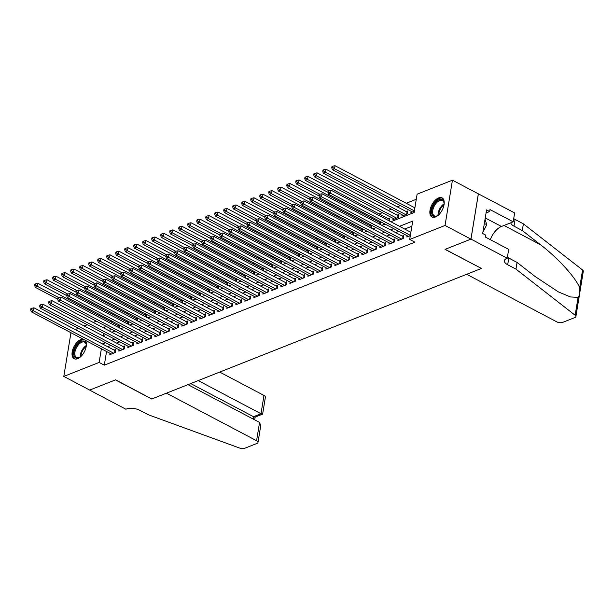 <?xml version="1.0" encoding="UTF-8"?>
<svg xmlns="http://www.w3.org/2000/svg" width="614" height="614" viewBox="0 0 614 614"><rect width="100%" height="100%" fill="white"/><g stroke="black" fill="none" stroke-linecap="round" stroke-linejoin="round"><path stroke-width="0.92" d="M435.479 217.003A10.814 5.795 117.8 0 1 431.995 217.026A10.814 5.795 117.8 0 1 430.721 207.494A10.814 5.795 117.8 0 1 438.603 197.908A10.814 5.795 117.8 0 1 442.088 197.892A10.814 5.795 117.8 0 1 443.362 207.417A10.814 5.795 117.8 0 1 435.479 217.003M85.031 340.148A10.814 5.795 117.8 0 1 85.223 349.926A10.814 5.795 117.8 0 1 77.648 358.691A10.814 5.795 117.8 0 1 74.164 358.714A10.814 5.795 117.8 0 1 72.889 349.182A10.814 5.795 117.8 0 1 80.772 339.603A10.814 5.795 117.8 0 1 83.35 339.266M75.2 329.564L78.354 328.313M84.202 325.996L87.357 324.752M93.205 322.434L96.36 321.183M103.989 318.159L105.362 317.622M416.284 199.289L406.238 203.265M400.389 205.583L397.235 206.834M391.387 209.144L388.232 210.395M382.384 212.713L379.229 213.956M371.6 216.98L370.227 217.525M362.598 220.549L361.224 221.086M353.595 224.11L352.221 224.655M344.592 227.679L343.218 228.216M335.589 231.24L334.223 231.785M326.587 234.801L325.22 235.346M317.584 238.37L316.218 238.907M308.581 241.931L307.215 242.476M299.578 245.5L298.212 246.037M290.583 249.061L289.209 249.606M281.58 252.63L280.207 253.168M272.578 256.192L271.204 256.736M263.575 259.753L262.201 260.298M254.572 263.322L253.198 263.866M245.569 266.883L244.195 267.428M236.567 270.452L235.2 270.989M227.564 274.013L226.198 274.558M218.561 277.582L217.195 278.119M209.558 281.143L208.192 281.688M200.555 284.704L199.189 285.249M191.56 288.273L190.186 288.818M182.558 291.834L181.184 292.379M173.555 295.403L172.181 295.94M164.552 298.964L163.178 299.509M155.549 302.533L154.175 303.07M146.546 306.094L145.18 306.639M137.544 309.656L136.178 310.2M128.541 313.224L127.175 313.769M119.538 316.786L118.172 317.331M390.857 221.738L414.112 212.528L417.121 194.17L452.449 180.186L445.035 225.461L409.707 239.452L412.708 221.094L399.53 226.313M507.233 258.241L470.976 239.107L445.188 249.322L481.437 268.448L466.678 274.297L556.791 321.843A4.16 1.865 -170.7 0 0 562.601 322.419L574.888 317.553A4.16 1.865 -170.7 0 0 575.886 316.586A4.16 1.865 -170.7 0 0 575.149 315.266L515.967 269.124L507.686 264.757A9.709 4.344 9.3 0 1 504.409 260.689A9.709 4.344 9.3 0 1 506.734 258.433L507.233 258.241L508.684 249.368L485.482 237.119L485.804 235.162L482.696 233.527L486.564 209.904L489.673 211.546L489.987 209.589L513.189 221.831L514.647 212.958L452.449 180.186M407.105 235.715L406.882 237.058L410.321 235.699M398.102 239.283L397.88 240.619L403.283 238.485L403.782 235.423L402.208 236.045M389.099 242.845L388.877 244.188L394.28 242.046L394.779 238.984L393.206 239.613M380.097 246.414L379.882 247.749L385.277 245.608L385.784 242.553L384.203 243.175M371.094 249.975L370.879 251.318L376.275 249.177L376.781 246.114L375.2 246.744M362.091 253.536L361.876 254.879L367.272 252.738L367.778 249.683L366.197 250.305M353.088 257.105L352.873 258.44L358.277 256.307L358.776 253.244L357.202 253.866M344.086 260.666L343.871 262.009L349.274 259.868L349.773 256.813L348.199 257.435M335.091 264.235L334.868 265.57L340.271 263.437L340.77 260.374L339.197 260.996M326.088 267.796L325.865 269.139L331.268 266.998L331.767 263.936L330.194 264.565M317.085 271.365L316.862 272.7L322.266 270.559L322.764 267.504L321.191 268.126M308.082 274.926L307.86 276.269L313.263 274.128L313.762 271.066L312.188 271.695M299.079 278.487L298.857 279.831L304.26 277.689L304.759 274.635L303.186 275.256M290.077 282.056L289.854 283.392L295.257 281.258L295.756 278.196L294.183 278.817M281.074 285.617L280.859 286.961L286.254 284.819L286.761 281.765L285.18 282.386M272.071 289.186L271.856 290.522L277.252 288.388L277.758 285.326L276.177 285.947M263.068 292.748L262.853 294.091L268.249 291.949L268.755 288.887L267.182 289.516M254.066 296.316L253.851 297.652L259.254 295.511L259.753 292.456L258.179 293.078M245.07 299.878L244.848 301.221L250.251 299.079L250.75 296.017L249.177 296.646M236.068 303.439L235.845 304.782L241.248 302.641L241.747 299.586L240.174 300.208M227.065 307.008L226.842 308.343L232.245 306.209L232.744 303.147L231.171 303.769M218.062 310.569L217.84 311.912L223.243 309.771L223.742 306.716L222.168 307.338M209.059 314.138L208.837 315.473L214.24 313.34L214.739 310.277L213.165 310.899M200.057 317.699L199.834 319.042L205.237 316.901L205.736 313.838L204.163 314.468M191.054 321.268L190.839 322.603L196.234 320.462L196.741 317.407L195.16 318.029M182.051 324.829L181.836 326.172L187.232 324.031L187.738 320.968L186.157 321.598M173.048 328.39L172.833 329.733L178.229 327.592L178.735 324.537L177.154 325.159M164.045 331.959L163.831 333.295L169.234 331.161L169.733 328.099L168.159 328.72M155.043 335.52L154.828 336.863L160.231 334.722L160.73 331.667L159.156 332.289M146.048 339.089L145.825 340.425L151.228 338.291L151.727 335.229L150.154 335.85M137.045 342.65L136.822 343.993L142.225 341.852L142.724 338.79L141.151 339.419M128.042 346.219L127.819 347.555L133.223 345.413L133.722 342.359L132.148 342.98M119.039 349.78L118.817 351.124L124.22 348.982L124.719 345.92L123.145 346.549M119.523 325.09L118.149 325.635M128.526 321.529L127.152 322.074M137.528 317.96L136.154 318.505M146.531 314.399L145.157 314.944M155.526 310.837L154.16 311.375M164.529 307.269L163.163 307.814M173.532 303.707L172.166 304.245M182.535 300.139L181.168 300.683M191.537 296.577L190.171 297.122M200.54 293.008L199.166 293.553M209.543 289.447L208.169 289.992M218.546 285.886L217.172 286.423M227.548 282.317L226.175 282.862M236.551 278.756L235.177 279.293M245.554 275.187L244.18 275.732M254.549 271.626L253.183 272.171M263.552 268.057L262.186 268.602M272.555 264.496L271.188 265.041M281.557 260.935L280.191 261.472M290.56 257.366L289.194 257.911M299.563 253.805L298.189 254.342M308.566 250.236L307.192 250.781M317.568 246.674L316.195 247.219M326.571 243.106L325.197 243.651M335.574 239.544L334.2 240.089M344.569 235.983L343.203 236.52M353.572 232.414L352.206 232.959M362.575 228.853L361.209 229.39M371.577 225.284L370.211 225.829M380.58 221.723L379.214 222.268M389.322 220.933L389.79 218.077L388.209 218.699M393.106 218.369L392.891 219.712L398.286 217.571L398.793 214.509L397.212 215.138M402.109 214.808L401.894 216.143L407.289 214.01L407.796 210.947L406.215 211.569M111.564 320.892L111.372 322.058M110.305 328.544L109.868 331.222M119.262 327.868L119.699 325.182M128.265 324.299L128.702 321.621M137.26 320.738L137.705 318.06M146.262 317.169L146.708 314.491M155.265 313.608L155.703 310.93M164.268 310.047L164.706 307.361M173.271 306.478L173.708 303.8M182.274 302.917L182.711 300.231M191.276 299.348L191.714 296.669M200.279 295.787L200.717 293.108M209.282 292.218L209.719 289.539M218.285 288.657L218.722 285.978M227.287 285.096L227.725 282.409M236.283 281.527L236.728 278.848M245.285 277.965L245.73 275.279M254.288 274.397L254.726 271.718M263.291 270.835L263.728 268.157M272.294 267.267L272.731 264.588M281.296 263.705L281.734 261.027M290.299 260.144L290.737 257.458M299.302 256.575L299.739 253.897M308.305 253.014L308.742 250.328M317.308 249.445L317.745 246.767M326.303 245.884L326.748 243.205M335.305 242.315L335.751 239.637M344.308 238.754L344.746 236.075M353.311 235.193L353.748 232.506M362.314 231.624L362.751 228.945M371.316 228.063L371.754 225.376M380.319 224.494L380.757 221.815M411.111 211.239L410.889 212.582L414.327 211.224M106.552 351.507L104.311 365.161L414.88 242.185L409.707 239.452M411.871 226.213L404.703 229.053M398.854 231.363L395.708 232.614M389.852 234.932L386.705 236.175M380.857 238.493L377.702 239.744M371.854 242.062L368.699 243.305M362.851 245.623L359.697 246.874M353.848 249.184L350.694 250.435M344.845 252.753L341.691 254.004M335.843 256.314L332.688 257.565M326.84 259.883L323.685 261.127M317.837 263.444L314.683 264.695M308.834 267.013L305.68 268.257M299.832 270.574L296.685 271.825M290.829 274.136L287.682 275.387M281.834 277.705L278.679 278.956M272.831 281.266L269.676 282.517M263.828 284.835L260.674 286.078M254.825 288.396L251.671 289.647M245.823 291.965L242.668 293.208M236.82 295.526L233.665 296.777M227.817 299.095L224.663 300.338M218.814 302.656L215.66 303.907M209.811 306.217L206.665 307.468M200.809 309.786L197.662 311.029M191.814 313.347L188.659 314.598M182.811 316.916L179.656 318.159M173.808 320.477L170.654 321.728M164.805 324.046L161.651 325.29M155.802 327.607L152.648 328.858M146.8 331.169L143.645 332.42M137.797 334.737L134.643 335.981M128.794 338.299L125.64 339.55M119.791 341.868L116.637 343.111M110.789 345.429L107.642 346.68M110.036 353.342L109.814 354.685L115.217 352.543L115.716 349.489L114.143 350.11M478.344 193.847L470.93 239.13L445.05 249.376L481.322 268.387M481.307 268.502L151.827 398.962L115.578 379.836L89.698 390.082L63.802 376.42L70.955 332.727M470.93 239.13L445.035 225.461M104.311 365.161L99.13 362.429L63.802 376.42M101.371 348.775L99.13 362.429M393.681 228.631L390.527 229.882M384.679 232.199L381.524 233.443M375.676 235.761L372.521 237.012M366.673 239.33L363.519 240.573M357.67 242.891L354.516 244.142M348.668 246.452L345.513 247.703M339.665 250.021L336.51 251.272M330.662 253.582L327.508 254.833M321.659 257.151L318.505 258.394M312.656 260.712L309.51 261.963M303.654 264.281L300.507 265.524M294.659 267.842L291.504 269.093M285.656 271.403L282.501 272.654M276.653 274.972L273.499 276.223M267.65 278.533L264.496 279.784M258.647 282.102L255.493 283.346M249.645 285.663L246.49 286.915M240.642 289.232L237.488 290.476M231.639 292.794L228.485 294.045M222.636 296.355L219.49 297.606M213.634 299.924L210.487 301.175M204.639 303.485L201.484 304.736M195.636 307.054L192.481 308.297M186.633 310.615L183.479 311.866M177.63 314.184L174.476 315.427M168.627 317.745L165.473 318.996M159.625 321.306L156.47 322.557M150.622 324.875L147.467 326.126M141.619 328.436L138.465 329.687M132.616 332.005L129.462 333.248M123.614 335.566L120.467 336.817M114.611 339.135L111.464 340.379M105.616 342.696L102.461 343.947M103.873 333.463L103.543 335.505L105.938 334.553M111.794 332.243L114.941 330.992M120.789 328.674L123.944 327.423M129.792 325.113L132.946 323.862M138.795 321.544L141.949 320.301M147.797 317.983L150.952 316.732M156.8 314.414L159.955 313.171M165.803 310.853L168.957 309.602M174.806 307.292L177.96 306.041M183.809 303.723L186.963 302.472M192.811 300.162L195.958 298.911M201.814 296.593L204.961 295.349M210.809 293.031L213.964 291.78M219.812 289.463L222.966 288.219M228.815 285.901L231.969 284.65M237.818 282.34L240.972 281.089M246.82 278.771L249.975 277.52M255.823 275.21L258.978 273.959M264.826 271.641L267.98 270.398M273.829 268.08L276.983 266.829M282.831 264.511L285.986 263.268M291.834 260.95L294.981 259.699M300.837 257.381L303.984 256.138M309.832 253.82L312.986 252.569M318.835 250.259L321.989 249.008M327.838 246.69L330.992 245.446M336.84 243.129L339.995 241.878M345.843 239.56L348.998 238.316M354.846 235.999L358 234.748M363.849 232.43L367.003 231.186M372.851 228.868L376.006 227.617M381.854 225.307L385.001 224.056M106.383 318.159L106.191 319.326M105.132 325.811L104.695 328.49M114.603 352.789L114.972 350.548L33.97 307.806L33.471 310.868L113.644 353.173M31.598 309.502L31.798 308.282L30.9 308.635L30.7 309.863L31.598 309.502L33.471 310.868L31.222 311.758L111.395 354.063M114.972 350.548A1.389 0.622 -170.7 0 0 115.424 350.724L115.509 350.748M33.97 307.806L31.798 308.282M30.7 309.863L31.222 311.758M119.523 326.272L119.431 326.249A1.389 0.622 9.3 0 1 118.978 326.072L37.984 283.33L37.477 286.393L35.228 287.283L57.708 299.141M58.744 297.613L37.477 286.393L35.612 285.026L35.812 283.806L34.906 284.159L34.706 285.387L35.612 285.026M35.228 287.283L34.706 285.387M35.812 283.806L37.984 283.33M81.002 356.389A9.363 5.012 117.8 0 1 79.475 357.471A9.363 5.012 117.8 0 1 73.849 354.508A9.363 5.012 117.8 0 1 78.17 343.633A9.363 5.012 117.8 0 1 86.229 344.669A9.363 5.012 117.8 0 1 86.206 346.542M86.252 344.999A8.665 4.643 -62.2 0 0 84.602 342.19A8.665 4.643 -62.2 0 0 78.83 344.347A8.665 4.643 -62.2 0 0 76.512 357.525A8.665 4.643 -62.2 0 0 79.759 357.302M84.41 339.826A10.745 5.756 -62.2 0 0 77.894 342.75A10.745 5.756 -62.2 0 0 74.816 358.967M438.833 214.7A9.363 5.012 117.8 0 1 437.306 215.775A9.363 5.012 117.8 0 1 431.68 212.82A9.363 5.012 117.8 0 1 436.001 201.945A9.363 5.012 117.8 0 1 444.06 202.981A9.363 5.012 117.8 0 1 444.037 204.846M444.083 203.311A8.665 4.643 -62.2 0 0 442.433 200.502A8.665 4.643 -62.2 0 0 436.661 202.658A8.665 4.643 -62.2 0 0 434.344 215.836A8.665 4.643 -62.2 0 0 437.59 215.614M442.671 198.284A10.745 5.756 -62.2 0 0 435.725 201.062A10.745 5.756 -62.2 0 0 432.647 217.279M482.888 232.368L486.741 224.709L485.029 219.252M484.346 223.442L486.741 224.709M259.568 422.424L260.735 425.64L257.98 442.464A4.16 1.865 -170.7 0 1 256.982 443.431L244.694 448.297A4.16 1.865 -170.7 0 1 239.706 448.09L148.235 414.734L139.954 410.367A9.709 4.344 -170.7 0 0 126.4 409.031L125.901 409.231L89.652 390.097L115.44 379.889L151.696 399.016L166.455 393.175L256.575 440.722L259.568 422.424L187.976 384.648M198.199 380.603L260.988 413.736L263.989 395.447A4.16 1.865 9.3 0 1 265.394 397.181L262.638 414.005L260.988 413.736L253.521 416.699L190.724 383.566M219.72 372.084L263.989 395.447M257.98 442.464A4.16 1.865 -170.7 0 0 256.575 440.722M262.493 414.181L255.025 417.144L253.521 416.699L253.137 419.032M515.967 269.124L517.065 262.424L535.216 276.576L558.395 291.911L570.513 296.969L578.081 297.36C579.608 295.38 580.13 292.226 579.631 287.889C576.339 278.288 557.827 257.895 540.435 244.694L522.291 230.549L514.002 226.175A9.709 4.344 9.3 0 1 510.733 222.805M522.291 230.549L523.389 223.849L515.1 219.474A9.709 4.344 9.3 0 1 513.718 218.615M507.402 257.197A9.709 4.344 9.3 0 0 508.783 258.057L517.065 262.424M579.631 287.889L582.563 269.983L523.389 223.849M470.976 239.107L478.39 193.832M490.31 239.667A15.603 8.358 117.8 0 1 501.446 226.482L513.189 221.831M582.563 269.983A4.16 1.865 9.3 0 1 583.3 271.304L575.886 316.586M486.058 212.974L489.673 211.546M123.606 349.228L123.974 346.987L42.972 304.245L42.473 307.299L122.647 349.604M40.601 305.941L40.8 304.721L39.902 305.074L39.703 306.294L40.601 305.941L42.473 307.299L40.225 308.19L120.398 350.494M123.974 346.987A1.389 0.622 -170.7 0 0 124.427 347.163L124.512 347.186M42.972 304.245L40.8 304.721M39.703 306.294L40.225 308.19M132.609 345.659L132.977 343.418L51.975 300.676L51.476 303.738L131.649 346.043M49.604 302.38L49.803 301.152L48.905 301.512L48.706 302.733L49.604 302.38L51.476 303.738L49.227 304.628L129.393 346.933M132.977 343.418A1.389 0.622 -170.7 0 0 133.43 343.594L133.514 343.625M51.975 300.676L49.803 301.152M48.706 302.733L49.227 304.628M141.611 342.098L141.98 339.857L60.978 297.115L60.479 300.169L140.652 342.474M58.606 298.811L58.806 297.59L57.908 297.943L57.708 299.171L58.606 298.811L60.479 300.169L58.23 301.067L138.396 343.364M141.98 339.857A1.389 0.622 -170.7 0 0 142.433 340.033L142.517 340.056M60.978 297.115L58.806 297.59M57.708 299.171L58.23 301.067M150.614 338.529L150.983 336.288L69.981 293.546L69.482 296.608L149.647 338.913M67.609 295.25L67.809 294.022L66.911 294.382L66.711 295.603L67.609 295.25L69.482 296.608L67.233 297.498L147.398 339.803M150.983 336.288A1.389 0.622 -170.7 0 0 151.435 336.464L151.52 336.495M69.981 293.546L67.809 294.022M66.711 295.603L67.233 297.498M128.526 322.711L128.433 322.688A1.389 0.622 9.3 0 1 127.981 322.511L46.986 279.769L46.48 282.824L44.231 283.714L66.711 295.58M67.747 294.045L46.48 282.824L44.607 281.465L44.814 280.245L43.909 280.598L43.709 281.818L44.607 281.465M44.231 283.714L43.709 281.818M44.814 280.245L46.986 279.769M137.521 319.15L137.436 319.119A1.389 0.622 9.3 0 1 136.983 318.942L55.981 276.2L55.483 279.263L53.234 280.153L75.714 292.018L76.612 291.681L76.811 290.46L75.913 290.813L76.228 293.937L78.485 293.047L158.65 335.344M76.75 290.483L55.483 279.263L53.61 277.904L53.809 276.676L52.911 277.037L52.712 278.257L53.61 277.904M53.234 280.153L52.712 278.257M53.809 276.676L55.981 276.2M146.523 315.581L146.439 315.558A1.389 0.622 9.3 0 1 145.986 315.381L64.984 272.639L64.485 275.694L62.237 276.592L84.717 288.45M85.753 286.922L64.485 275.694L62.613 274.335L62.812 273.115L61.914 273.468L61.715 274.696L62.613 274.335M62.237 276.592L61.715 274.696M62.812 273.115L64.984 272.639M155.526 312.019L155.442 311.989A1.389 0.622 9.3 0 1 154.989 311.812L73.987 269.07L73.488 272.132L71.239 273.023L93.719 284.888L94.617 284.551L94.817 283.33L93.911 283.683L94.234 286.807L96.482 285.917L176.655 328.221M94.756 283.353L73.488 272.132L71.615 270.774L71.815 269.546L70.917 269.907L70.717 271.127L71.615 270.774M71.239 273.023L70.717 271.127M71.815 269.546L73.987 269.07M156.401 336.242L76.228 293.937M76.612 291.681L78.485 293.047L78.983 289.985L159.985 332.727A1.389 0.622 -170.7 0 0 160.431 332.903L160.523 332.926M78.983 289.985L76.811 290.46M164.529 308.451L164.445 308.428A1.389 0.622 9.3 0 1 163.992 308.251L82.99 265.509L82.491 268.571L80.242 269.462L102.722 281.319L103.62 280.989L103.82 279.769L102.914 280.122L103.236 283.238L105.485 282.348L185.658 324.652M103.758 279.792L82.491 268.571L80.618 267.205L80.818 265.985L79.92 266.338L79.72 267.566L80.618 267.205M80.242 269.462L79.72 267.566M80.818 265.985L82.99 265.509M168.62 331.399L168.988 329.158L87.986 286.423L87.487 289.478L167.653 331.783M85.615 288.119L85.814 286.892L84.916 287.252L84.709 288.473L85.615 288.119L87.487 289.478L85.231 290.368L165.404 332.673M168.988 329.158A1.389 0.622 -170.7 0 0 169.433 329.342L169.525 329.365M87.986 286.423L85.814 286.892M84.709 288.473L85.231 290.368M173.532 304.889L173.447 304.866A1.389 0.622 9.3 0 1 172.994 304.682L91.993 261.948L91.494 265.002L89.245 265.893L111.725 277.758M112.761 276.223L91.494 265.002L89.621 263.644L89.821 262.416L88.923 262.777L88.723 263.997L89.621 263.644M89.245 265.893L88.723 263.997M89.821 262.416L91.993 261.948M174.407 329.112L94.234 286.807M94.617 284.551L96.482 285.917L96.989 282.854L177.983 325.597A1.389 0.622 -170.7 0 0 178.436 325.773L178.528 325.796M96.989 282.854L94.817 283.33M182.535 301.32L182.442 301.297A1.389 0.622 9.3 0 1 181.997 301.121L100.995 258.379L100.496 261.441L98.24 262.332L120.728 274.189M121.756 272.662L100.496 261.441L98.624 260.075L98.823 258.855L97.925 259.208L97.726 260.436L98.624 260.075M98.24 262.332L97.726 260.436M98.823 258.855L100.995 258.379M183.409 325.543L103.236 283.238M103.62 280.989L105.485 282.348L105.992 279.293L186.986 322.035A1.389 0.622 -170.7 0 0 187.439 322.212L187.531 322.235M105.992 279.293L103.82 279.769M191.537 297.759L191.445 297.736A1.389 0.622 9.3 0 1 191 297.56L109.998 254.818L109.499 257.872L107.243 258.763L129.723 270.628M130.759 269.093L109.499 257.872L107.627 256.514L107.826 255.294L106.928 255.647L106.721 256.867L107.627 256.514M107.243 258.763L106.721 256.867M107.826 255.294L109.998 254.818M195.62 320.708L195.989 318.466L114.995 275.724L114.488 278.787L194.661 321.091M112.615 277.428L112.822 276.2L111.917 276.561L111.717 277.781L112.615 277.428L114.488 278.787L112.239 279.677L192.412 321.982M195.989 318.466A1.389 0.622 -170.7 0 0 196.442 318.643L196.534 318.674M114.995 275.724L112.822 276.2M111.717 277.781L112.239 279.677M200.54 294.198L200.448 294.167A1.389 0.622 9.3 0 1 199.995 293.991L119.001 251.249L118.494 254.311L116.246 255.201L138.726 267.067M139.762 265.532L118.494 254.311L116.629 252.953L116.829 251.725L115.923 252.085L115.724 253.306L116.629 252.953M116.246 255.201L115.724 253.306M116.829 251.725L119.001 251.249M204.623 317.146L204.992 314.905L123.99 272.163L123.491 275.218L203.664 317.522M121.618 273.859L121.818 272.639L120.92 272.992L120.72 274.22L121.618 273.859L123.491 275.218L121.242 276.116L201.415 318.413M204.992 314.905A1.389 0.622 -170.7 0 0 205.444 315.082L205.529 315.105M123.99 272.163L121.818 272.639M120.72 274.22L121.242 276.116M209.543 290.629L209.451 290.606A1.389 0.622 9.3 0 1 208.998 290.43L128.004 247.688L127.497 250.742L125.248 251.64L147.728 263.498M148.765 261.971L127.497 250.742L125.632 249.384L125.832 248.163L124.926 248.517L124.726 249.744L125.632 249.384M125.248 251.64L124.726 249.744M125.832 248.163L128.004 247.688M213.626 313.577L213.994 311.336L132.992 268.594L132.494 271.657L212.667 313.961M130.621 270.298L130.82 269.07L129.922 269.431L129.723 270.651L130.621 270.298L132.494 271.657L130.245 272.547L210.418 314.852M213.994 311.336A1.389 0.622 -170.7 0 0 214.447 311.513L214.532 311.544M132.992 268.594L130.82 269.07M129.723 270.651L130.245 272.547M218.546 287.068L218.454 287.037A1.389 0.622 9.3 0 1 218.001 286.861L137.006 244.119L136.5 247.181L134.251 248.071L156.731 259.937L157.629 259.599L157.829 258.379L156.931 258.732L157.253 261.856L159.502 260.965L239.675 303.27M157.767 258.402L136.5 247.181L134.627 245.823L134.834 244.595L133.929 244.955L133.729 246.176L134.627 245.823M134.251 248.071L133.729 246.176M134.834 244.595L137.006 244.119M222.629 310.016L222.997 307.775L141.995 265.033L141.496 268.095L221.669 310.392M139.624 266.729L139.823 265.509L138.925 265.862L138.726 267.09L139.624 266.729L141.496 268.095L139.248 268.986L219.413 311.29M222.997 307.775A1.389 0.622 -170.7 0 0 223.45 307.952L223.534 307.975M141.995 265.033L139.823 265.509M138.726 267.09L139.248 268.986M227.541 283.499L227.456 283.476A1.389 0.622 9.3 0 1 227.003 283.3L146.002 240.558L145.503 243.62L143.254 244.51L165.734 256.368L166.632 256.038L166.831 254.818L165.933 255.171L166.248 258.287L168.505 257.396L248.67 299.701M166.77 254.841L145.503 243.62L143.63 242.254L143.829 241.033L142.932 241.386L142.732 242.614L143.63 242.254M143.254 244.51L142.732 242.614M143.829 241.033L146.002 240.558M231.631 306.447L232 304.206L150.998 261.472L150.499 264.527L230.672 306.831M148.626 263.168L148.826 261.94L147.928 262.301L147.728 263.521L148.626 263.168L150.499 264.527L148.25 265.417L228.416 307.721M232 304.206A1.389 0.622 -170.7 0 0 232.453 304.39L232.537 304.414M150.998 261.472L148.826 261.94M147.728 263.521L148.25 265.417M236.543 279.938L236.459 279.915A1.389 0.622 9.3 0 1 236.006 279.731L155.004 236.996L154.505 240.051L152.257 240.941L174.737 252.807L175.635 252.477L175.834 251.249L174.936 251.61L174.729 252.83L175.251 254.726L177.507 253.835L257.673 296.14M175.773 251.272L154.505 240.051L152.633 238.692L152.832 237.464L151.934 237.825L151.735 239.046L152.633 238.692M152.257 240.941L151.735 239.046M152.832 237.464L155.004 236.996M237.418 304.16L157.253 261.856M157.629 259.599L159.502 260.965L160.001 257.903L241.003 300.645A1.389 0.622 -170.7 0 0 241.456 300.822L241.54 300.845M160.001 257.903L157.829 258.379M245.546 276.369L245.462 276.346A1.389 0.622 9.3 0 1 245.009 276.17L164.007 233.427L163.508 236.49L161.259 237.38L183.739 249.238M184.776 247.711L163.508 236.49L161.635 235.124L161.835 233.903L160.937 234.256L160.738 235.484L161.635 235.124M161.259 237.38L160.738 235.484M161.835 233.903L164.007 233.427M246.421 300.591L166.248 258.287M166.632 256.038L168.505 257.396L169.003 254.342L250.005 297.084A1.389 0.622 -170.7 0 0 250.458 297.26L250.543 297.283M169.003 254.342L166.831 254.818M254.549 272.808L254.465 272.785A1.389 0.622 9.3 0 1 254.012 272.608L173.01 229.866L172.511 232.921L170.262 233.811L192.742 245.677M193.778 244.142L172.511 232.921L170.638 231.562L170.838 230.342L169.94 230.695L169.74 231.915L170.638 231.562M170.262 233.811L169.74 231.915M170.838 230.342L173.01 229.866M255.424 297.03L175.251 254.726M175.635 252.477L177.507 253.835L178.006 250.773L259.008 293.515A1.389 0.622 -170.7 0 0 259.453 293.692L259.545 293.722M178.006 250.773L175.834 251.249M263.552 269.247L263.467 269.216A1.389 0.622 9.3 0 1 263.015 269.039L182.013 226.297L181.514 229.36L179.265 230.25L201.745 242.116M202.781 240.581L181.514 229.36L179.641 228.001L179.841 226.773L178.943 227.134L178.743 228.354L179.641 228.001M179.265 230.25L178.743 228.354M179.841 226.773L182.013 226.297M267.643 292.195L268.003 289.954L187.009 247.212L186.51 250.266L266.676 292.571M184.637 248.908L184.837 247.688L183.931 248.041L183.732 249.269L184.637 248.908L186.51 250.266L184.254 251.164L264.427 293.461M268.003 289.954A1.389 0.622 -170.7 0 0 268.456 290.13L268.548 290.153M187.009 247.212L184.837 247.688M183.732 249.269L184.254 251.164M272.555 265.678L272.47 265.655A1.389 0.622 9.3 0 1 272.017 265.478L191.015 222.736L190.517 225.791L188.26 226.689L210.748 238.547M211.784 237.019L190.517 225.791L188.644 224.432L188.843 223.212L187.945 223.565L187.746 224.793L188.644 224.432M188.26 226.689L187.746 224.793M188.843 223.212L191.015 222.736M276.645 288.626L277.006 286.385L196.012 243.643L195.505 246.705L275.678 289.01M193.64 245.347L193.84 244.119L192.934 244.479L192.735 245.7L193.64 245.347L195.505 246.705L193.256 247.596L273.43 289.9M277.006 286.385A1.389 0.622 -170.7 0 0 277.459 286.561L277.551 286.592M196.012 243.643L193.84 244.119M192.735 245.7L193.256 247.596M281.557 262.117L281.465 262.086A1.389 0.622 9.3 0 1 281.02 261.909L200.018 219.167L199.519 222.23L197.263 223.12L219.751 234.985M220.779 233.45L199.519 222.23L197.647 220.871L197.846 219.643L196.948 220.004L196.749 221.224L197.647 220.871M197.263 223.12L196.749 221.224M197.846 219.643L200.018 219.167M285.64 285.065L286.009 282.824L205.015 240.082L204.508 243.144L284.681 285.441M202.635 241.778L202.843 240.558L201.937 240.911L201.737 242.139L202.635 241.778L204.508 243.144L202.259 244.034L282.432 286.339M286.009 282.824A1.389 0.622 -170.7 0 0 286.462 283L286.554 283.023M205.015 240.082L202.843 240.558M201.737 242.139L202.259 244.034M290.56 258.548L290.468 258.525A1.389 0.622 9.3 0 1 290.015 258.348L209.021 215.606L208.522 218.668L206.266 219.559L228.746 231.417M229.782 229.889L208.522 218.668L206.649 217.302L206.849 216.082L205.951 216.435L205.744 217.663L206.649 217.302M206.266 219.559L205.744 217.663M206.849 216.082L209.021 215.606M294.643 281.496L295.012 279.255L214.01 236.52L213.511 239.575L293.684 281.88M211.638 238.217L211.838 236.989L210.94 237.349L210.74 238.57L211.638 238.217L213.511 239.575L211.262 240.465L291.435 282.77M295.012 279.255A1.389 0.622 -170.7 0 0 295.464 279.439L295.549 279.462M214.01 236.52L211.838 236.989M210.74 238.57L211.262 240.465M299.563 254.987L299.471 254.963A1.389 0.622 9.3 0 1 299.018 254.779L218.024 212.045L217.517 215.1L215.268 215.99L237.748 227.855L238.646 227.525L238.846 226.297L237.948 226.658L238.27 229.774L240.519 228.884L320.692 271.188M238.785 226.32L217.517 215.1L215.652 213.741L215.852 212.513L214.946 212.874L214.746 214.094L215.652 213.741M215.268 215.99L214.746 214.094M215.852 212.513L218.024 212.045M303.646 277.935L304.014 275.694L223.012 232.952L222.514 236.014L302.687 278.319M220.641 234.648L220.84 233.427L219.942 233.781L219.743 235.008L220.641 234.648L222.514 236.014L220.265 236.904L300.438 279.209M304.014 275.694A1.389 0.622 -170.7 0 0 304.467 275.87L304.552 275.893M223.012 232.952L220.84 233.427M219.743 235.008L220.265 236.904M308.566 251.418L308.474 251.395A1.389 0.622 9.3 0 1 308.021 251.218L227.026 208.476L226.52 211.538L224.271 212.429L246.751 224.287L247.649 223.957L247.849 222.736L246.951 223.089L247.273 226.213L249.522 225.315L329.695 267.62M247.787 222.759L226.52 211.538L224.655 210.172L224.854 208.952L223.949 209.305L223.749 210.533L224.655 210.172M224.271 212.429L223.749 210.533M224.854 208.952L227.026 208.476M312.649 274.366L313.017 272.125L232.015 229.39L231.516 232.445L311.689 274.75M229.644 231.087L229.843 229.866L228.945 230.219L228.746 231.44L229.644 231.087L231.516 232.445L229.268 233.335L309.441 275.64M313.017 272.125A1.389 0.622 -170.7 0 0 313.47 272.309L313.554 272.332M232.015 229.39L229.843 229.866M228.746 231.44L229.268 233.335M317.568 247.856L317.476 247.833A1.389 0.622 9.3 0 1 317.024 247.649L236.029 204.915L235.523 207.969L233.274 208.86L255.754 220.725L256.652 220.395L256.852 219.167L255.954 219.528L256.276 222.644L258.525 221.754L338.69 264.058M256.79 219.19L235.523 207.969L233.65 206.611L233.857 205.391L232.952 205.744L232.752 206.964L233.65 206.611M233.274 208.86L232.752 206.964M233.857 205.391L236.029 204.915M318.436 272.079L238.27 229.774M238.646 227.525L240.519 228.884L241.018 225.822L322.02 268.564A1.389 0.622 -170.7 0 0 322.473 268.74L322.557 268.771M241.018 225.822L238.846 226.297M326.564 244.295L326.479 244.265A1.389 0.622 9.3 0 1 326.026 244.088L245.024 201.346L244.525 204.408L242.277 205.299L264.757 217.164M265.793 215.629L244.525 204.408L242.653 203.05L242.852 201.822L241.954 202.183L241.755 203.403L242.653 203.05M242.277 205.299L241.755 203.403M242.852 201.822L245.024 201.346M327.439 268.51L247.273 226.213M247.649 223.957L249.522 225.315L250.021 222.26L331.023 265.002A1.389 0.622 -170.7 0 0 331.476 265.179L331.56 265.202M250.021 222.26L247.849 222.736M335.566 240.726L335.482 240.703A1.389 0.622 9.3 0 1 335.029 240.527L254.027 197.785L253.528 200.839L251.279 201.737L273.76 213.595M274.796 212.068L253.528 200.839L251.656 199.481L251.855 198.261L250.957 198.614L250.758 199.842L251.656 199.481M251.279 201.737L250.758 199.842M251.855 198.261L254.027 197.785M336.441 264.949L256.276 222.644M256.652 220.395L258.525 221.754L259.024 218.691L340.026 261.434A1.389 0.622 -170.7 0 0 340.478 261.61L340.563 261.641M259.024 218.691L256.852 219.167M348.66 260.113L349.028 257.872L268.026 215.13L267.527 218.193L347.693 260.489M265.655 216.826L265.854 215.606L264.956 215.959L264.757 217.187L265.655 216.826L267.527 218.193L265.271 219.083L345.444 261.387M349.028 257.872A1.389 0.622 -170.7 0 0 349.473 258.049L349.566 258.072M268.026 215.13L265.854 215.606M264.757 217.187L265.271 219.083M357.663 256.545L358.031 254.303L277.029 211.569L276.53 214.624L356.696 256.928M274.658 213.265L274.857 212.037L273.959 212.398L273.752 213.618L274.658 213.265L276.53 214.624L274.274 215.514L354.447 257.819M358.031 254.303A1.389 0.622 -170.7 0 0 358.476 254.488L358.568 254.511M277.029 211.569L274.857 212.037M273.752 213.618L274.274 215.514M344.569 237.165L344.485 237.134A1.389 0.622 9.3 0 1 344.032 236.958L263.03 194.216L262.531 197.278L260.282 198.168L282.762 210.034M283.798 208.499L262.531 197.278L260.658 195.92L260.858 194.692L259.96 195.052L259.76 196.273L260.658 195.92M260.282 198.168L259.76 196.273M260.858 194.692L263.03 194.216M353.572 233.596L353.487 233.573A1.389 0.622 9.3 0 1 353.035 233.397L272.033 190.655L271.534 193.717L269.285 194.607L291.765 206.465M292.801 204.938L271.534 193.717L269.661 192.351L269.861 191.131L268.963 191.484L268.763 192.712L269.661 192.351M269.285 194.607L268.763 192.712M269.861 191.131L272.033 190.655M362.575 230.035L362.49 230.012A1.389 0.622 9.3 0 1 362.037 229.828L281.035 187.093L280.537 190.148L278.288 191.038L300.768 202.904M301.804 201.369L280.537 190.148L278.664 188.79L278.863 187.562L277.965 187.922L277.766 189.143L278.664 188.79M278.288 191.038L277.766 189.143M278.863 187.562L281.035 187.093M366.665 252.983L367.026 250.742L286.032 208L285.525 211.062L365.698 253.367M283.66 209.696L283.86 208.476L282.954 208.829L282.755 210.057L283.66 209.696L285.525 211.062L283.277 211.953L363.45 254.257M367.026 250.742A1.389 0.622 -170.7 0 0 367.479 250.919L367.571 250.942M286.032 208L283.86 208.476M282.755 210.057L283.277 211.953M371.577 226.466L371.485 226.443A1.389 0.622 9.3 0 1 371.04 226.267L290.038 183.525L289.539 186.587L287.283 187.477L309.771 199.335M310.799 197.808L289.539 186.587L287.667 185.221L287.866 184L286.968 184.353L286.769 185.582L287.667 185.221M287.283 187.477L286.769 185.582M287.866 184L290.038 183.525M375.668 249.414L376.029 247.173L295.035 204.439L294.528 207.494L374.701 249.798M292.663 206.135L292.863 204.907L291.957 205.268L291.757 206.488L292.663 206.135L294.528 207.494L292.279 208.384L372.452 250.689M376.029 247.173A1.389 0.622 -170.7 0 0 376.482 247.358L376.574 247.381M295.035 204.439L292.863 204.907M291.757 206.488L292.279 208.384M380.58 222.905L380.488 222.882A1.389 0.622 9.3 0 1 380.043 222.698L299.041 179.963L298.542 183.018L296.286 183.908L318.766 195.774L319.664 195.444L319.863 194.216L318.965 194.577L319.288 197.693L321.536 196.802L401.709 239.107M319.802 194.239L298.542 183.018L296.669 181.66L296.869 180.432L295.971 180.792L295.764 182.013L296.669 181.66M296.286 183.908L295.764 182.013M296.869 180.432L299.041 179.963M384.663 245.853L385.032 243.612L304.037 200.87L303.531 203.932L383.704 246.237M301.658 202.574L301.865 201.346L300.96 201.707L300.76 202.927L301.658 202.574L303.531 203.932L301.282 204.823L381.455 247.127M385.032 243.612A1.389 0.622 -170.7 0 0 385.485 243.789L385.577 243.819M304.037 200.87L301.865 201.346M300.76 202.927L301.282 204.823M389.583 219.344L389.491 219.313A1.389 0.622 9.3 0 1 389.038 219.137L308.044 176.395L307.537 179.457L305.288 180.347L327.769 192.213L328.667 191.875L328.866 190.655L327.968 191.008L328.29 194.131L330.539 193.241L410.375 235.362M328.805 190.678L307.537 179.457L305.672 178.098L305.872 176.87L304.966 177.231L304.767 178.451L305.672 178.098M305.288 180.347L304.767 178.451M305.872 176.87L308.044 176.395M393.666 242.292L394.034 240.051L313.033 197.309L312.534 200.364L392.707 242.668M310.661 199.005L310.861 197.785L309.963 198.138L309.763 199.366L310.661 199.005L312.534 200.364L310.285 201.262L390.458 243.558M394.034 240.051A1.389 0.622 -170.7 0 0 394.487 240.227L394.572 240.251M313.033 197.309L310.861 197.785M309.763 199.366L310.285 201.262M398.586 215.775L398.494 215.752A1.389 0.622 9.3 0 1 398.041 215.575L317.047 172.833L316.54 175.888L314.291 176.786L394.464 219.083M396.713 218.193L316.54 175.888L314.675 174.529L314.875 173.309L313.969 173.662L313.769 174.89L314.675 174.529M314.291 176.786L313.769 174.89M314.875 173.309L317.047 172.833M399.461 239.997L319.288 197.693M319.664 195.444L321.536 196.802L322.035 193.74L403.037 236.482A1.389 0.622 -170.7 0 0 403.49 236.659L403.575 236.689M322.035 193.74L319.863 194.216M407.589 212.214L407.496 212.183A1.389 0.622 9.3 0 1 407.044 212.007L326.049 169.264L325.543 172.327L323.294 173.217L403.467 215.522M405.716 214.631L325.543 172.327L323.67 170.968L323.877 169.74L322.972 170.101L322.772 171.321L323.67 170.968M323.294 173.217L322.772 171.321M323.877 169.74L326.049 169.264M408.456 236.436L328.29 194.131M328.667 191.875L330.539 193.241L331.038 190.179L410.873 232.307M331.038 190.179L328.866 190.655M414.88 207.831L335.044 165.703L334.546 168.766L332.297 169.656L412.47 211.96M414.381 210.886L334.546 168.766L332.673 167.399L332.872 166.179L331.974 166.532L331.775 167.76L332.673 167.399M332.297 169.656L331.775 167.76M332.872 166.179L335.044 165.703M115.117 352.582L115.424 350.724M119.431 326.249L119.177 327.822M118.978 326.072L118.732 327.584M80.204 357.01A8.665 4.643 117.8 0 1 84.225 347.194A8.665 4.643 117.8 0 1 86.267 345.528M86.221 346.396A8.381 4.49 -62.2 0 0 84.793 347.647A8.381 4.49 -62.2 0 0 80.894 356.481M438.035 215.322A8.665 4.643 117.8 0 1 442.057 205.506A8.665 4.643 117.8 0 1 444.099 203.833M444.052 204.708A8.381 4.49 -62.2 0 0 442.625 205.959A8.381 4.49 -62.2 0 0 438.726 214.793M514.002 226.175L515.1 219.474M508.783 258.057L507.686 264.757M575.149 315.266L578.081 297.36M540.435 244.694L504.002 225.468M485.244 217.939L501.446 226.482M124.12 349.021L124.427 347.163M133.123 345.459L133.43 343.594M142.126 341.891L142.433 340.033M151.128 338.329L151.435 336.464M128.433 322.688L128.18 324.253M127.981 322.511L127.735 324.023M137.436 319.119L137.175 320.692M136.983 318.942L136.738 320.462M146.439 315.558L146.178 317.131M145.986 315.381L145.741 316.893M155.442 311.989L155.181 313.562M154.989 311.812L154.743 313.332M159.617 334.968L159.985 332.727M160.131 334.76L160.431 332.903M164.445 308.428L164.184 310.001M163.992 308.251L163.738 309.763M169.134 331.199L169.433 329.342M173.447 304.866L173.186 306.432M172.994 304.682L172.741 306.202M177.623 327.838L177.983 325.597M178.137 327.63L178.436 325.773M182.442 301.297L182.189 302.871M181.997 301.121L181.744 302.633M186.625 324.276L186.986 322.035M187.14 324.069L187.439 322.212M191.445 297.736L191.192 299.302M191 297.56L190.747 299.072M196.135 320.508L196.442 318.643M200.448 294.167L200.195 295.741M199.995 293.991L199.75 295.511M205.137 316.939L205.444 315.082M209.451 290.606L209.197 292.18M208.998 290.43L208.752 291.942M214.14 313.378L214.447 311.513M218.454 287.037L218.2 288.611M218.001 286.861L217.755 288.38M223.143 309.809L223.45 307.952M227.456 283.476L227.203 285.049M227.003 283.3L226.758 284.812M232.146 306.248L232.453 304.39M236.459 279.915L236.198 281.481M236.006 279.731L235.761 281.25M240.634 302.886L241.003 300.645M241.148 302.679L241.456 300.822M245.462 276.346L245.201 277.919M245.009 276.17L244.763 277.681M249.637 299.317L250.005 297.084M250.151 299.118L250.458 297.26M254.465 272.785L254.204 274.351M254.012 272.608L253.766 274.12M258.64 295.756L259.008 293.515M259.154 295.557L259.453 293.692M263.467 269.216L263.206 270.789M263.015 269.039L262.761 270.559M268.157 291.988L268.456 290.13M272.47 265.655L272.209 267.228M272.017 265.478L271.764 266.99M277.16 288.426L277.459 286.561M281.465 262.086L281.212 263.659M281.02 261.909L280.767 263.429M286.155 284.858L286.462 283M290.468 258.525L290.215 260.098M290.015 258.348L289.77 259.86M295.157 281.296L295.464 279.439M299.471 254.963L299.218 256.529M299.018 254.779L298.772 256.299M304.16 277.728L304.467 275.87M308.474 251.395L308.22 252.968M308.021 251.218L307.775 252.73M313.163 274.166L313.47 272.309M317.476 247.833L317.223 249.399M317.024 247.649L316.778 249.169M321.652 270.805L322.02 268.564M322.166 270.605L322.473 268.74M326.479 244.265L326.218 245.838M326.026 244.088L325.781 245.608M330.654 267.243L331.023 265.002M331.169 267.036L331.476 265.179M335.482 240.703L335.221 242.277M335.029 240.527L334.783 242.039M339.657 263.675L340.026 261.434M340.171 263.475L340.478 261.61M349.174 259.906L349.473 258.049M358.177 256.345L358.476 254.488M344.485 237.134L344.224 238.708M344.032 236.958L343.786 238.478M353.487 233.573L353.227 235.147M353.035 233.397L352.781 234.909M362.49 230.012L362.229 231.578M362.037 229.828L361.784 231.348M367.18 252.776L367.479 250.919M371.485 226.443L371.232 228.017M371.04 226.267L370.787 227.779M376.182 249.215L376.482 247.358M380.488 222.882L380.235 224.448M380.043 222.698L379.79 224.217M385.178 245.654L385.485 243.789M389.491 219.313L389.238 220.886M389.038 219.137L388.792 220.656M394.18 242.085L394.487 240.227M398.494 215.752L398.194 217.609M398.041 215.575L397.68 217.816M402.669 238.723L403.037 236.482M403.183 238.524L403.49 236.659M407.496 212.183L407.189 214.048M407.044 212.007L406.675 214.248M254.695 419.853L255.148 417.098"/></g></svg>
